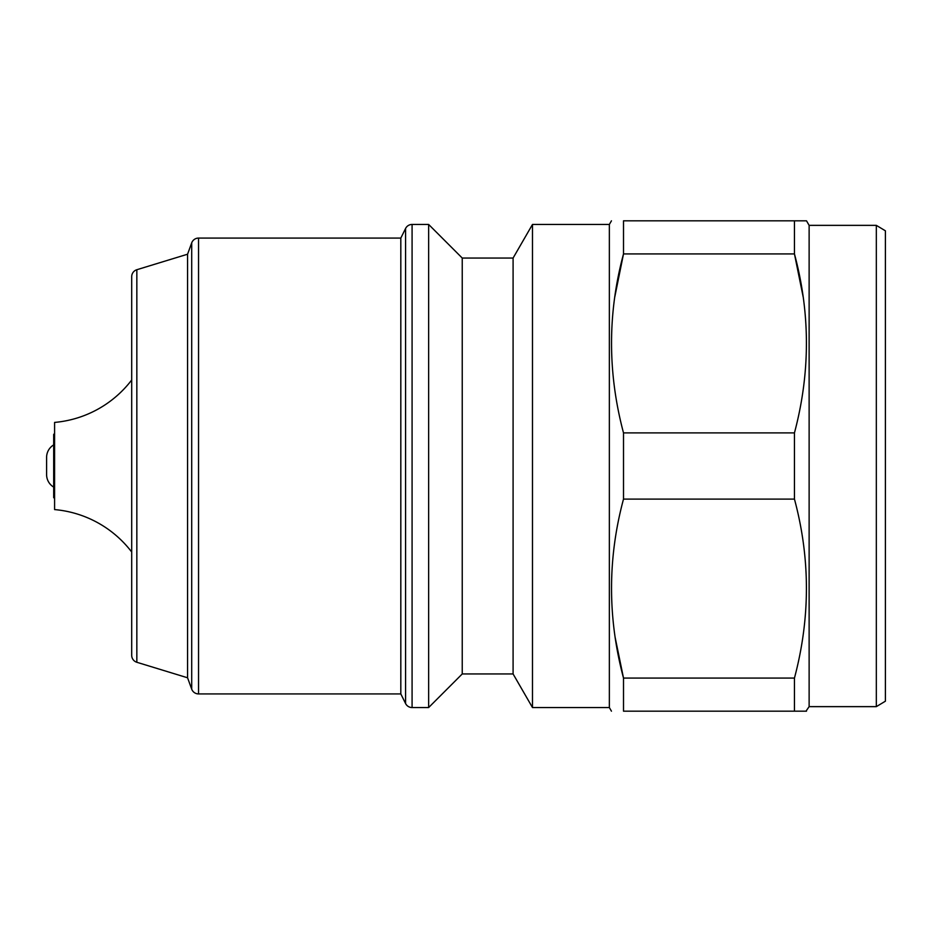 <?xml version="1.0" encoding="UTF-8"?>
<svg xmlns="http://www.w3.org/2000/svg" width="932" height="932" viewBox="0 0 932 932"><rect width="100%" height="100%" fill="white"/><g stroke="black" fill="none" stroke-linecap="round" stroke-linejoin="round"><path stroke-width="1.4" d="M532.487 707.551L609.353 707.551L609.353 224.449L532.487 224.449L532.487 707.551L513.089 673.952L513.089 258.048L462.237 258.048L428.638 224.449L428.638 707.551L412.084 707.551A7.27 7.27 0 0 1 405.571 703.509L400.818 693.921L198.539 693.921A7.27 7.27 0 0 1 191.712 689.144L187.577 677.785L187.577 254.215L191.712 242.856L191.712 689.144M428.638 224.449L412.084 224.449A7.27 7.27 0 0 0 405.571 228.491L405.571 703.509M400.818 693.921L400.818 238.079L198.539 238.079A7.27 7.27 0 0 0 191.712 242.856M136.841 269.721L136.841 662.279A7.27 7.27 0 0 1 131.703 655.324L131.703 276.676A7.27 7.27 0 0 1 136.841 269.721L187.577 254.215M131.703 552.012A108.962 108.962 0 0 0 54.592 509.583L54.592 422.417A108.962 108.962 0 0 0 131.703 379.988M53.683 487.098A14.528 14.528 0 0 1 46.6 474.621L46.6 457.379A14.528 14.528 0 0 1 53.683 444.902M876.325 706.642L876.325 225.358L885.4 230.81L885.4 701.19L876.325 706.642L809.127 706.642L805.982 711.174M876.325 225.358L809.127 225.358L809.127 706.642M809.127 225.358L806.506 220.826L794.448 220.826L794.448 253.923C810.397 313.245 810.397 372.905 794.448 432.902L794.448 499.098C810.397 558.419 810.397 618.079 794.448 678.077L794.448 711.174L806.506 711.174M794.448 220.826L623.508 220.826C607.559 220.826 607.559 220.826 623.508 220.826C607.559 220.826 607.559 220.826 623.508 220.826L623.508 253.923C607.548 313.245 607.548 372.905 623.508 432.902L623.508 499.098C607.548 558.419 607.548 618.079 623.508 678.077L615.132 637.348M794.448 711.174L623.508 711.174C607.559 711.174 607.559 711.174 623.508 711.174L623.508 678.077L794.448 678.077M513.089 258.048L532.487 224.449M462.237 258.048L462.237 673.952L428.638 707.551M513.089 673.952L462.237 673.952M400.818 238.079L405.571 228.491M136.841 662.279L187.577 677.785M54.592 433.497L53.683 434.394L53.683 497.606L54.592 498.503M614.829 296.749L623.508 253.923L794.448 253.923L803.128 296.749M794.448 432.902L623.508 432.902M794.448 499.098L623.508 499.098M412.084 224.449L412.084 707.551M198.539 238.079L198.539 693.921M609.353 707.551L611.45 711.174M609.353 224.449L611.45 220.826"/></g></svg>
